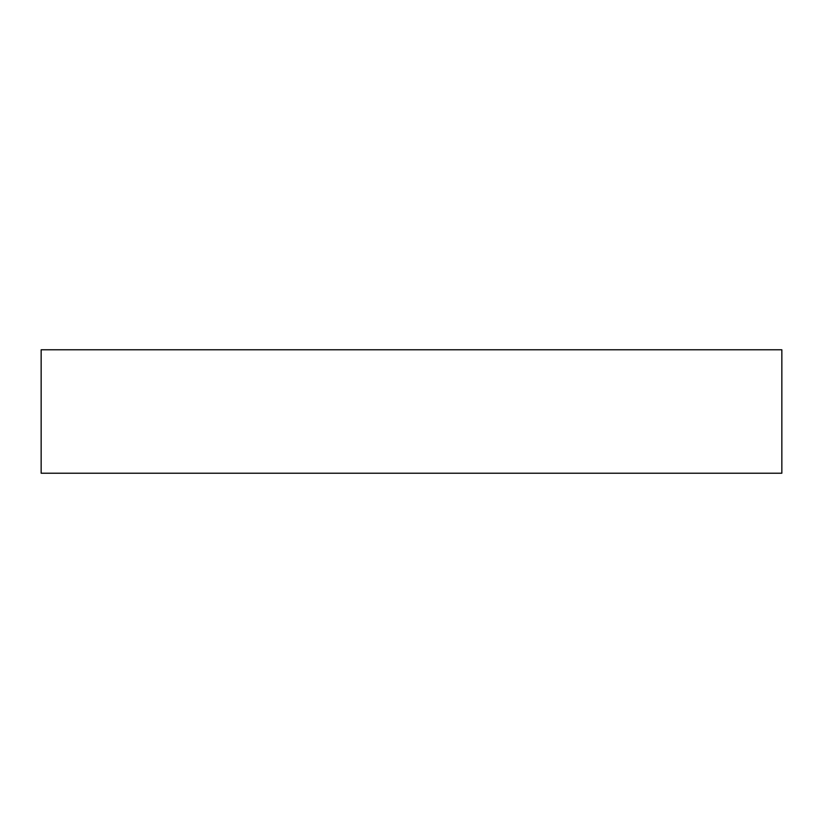 <?xml version="1.0" encoding="UTF-8"?>
<svg xmlns="http://www.w3.org/2000/svg" width="823" height="823" viewBox="0 0 823 823"><rect width="100%" height="100%" fill="white"/><g stroke="black" fill="none" stroke-linecap="round" stroke-linejoin="round"><path stroke-width="1.23" d="M781.85 473.225L781.85 349.775L41.15 349.775L41.15 473.225L781.85 473.225"/></g></svg>
